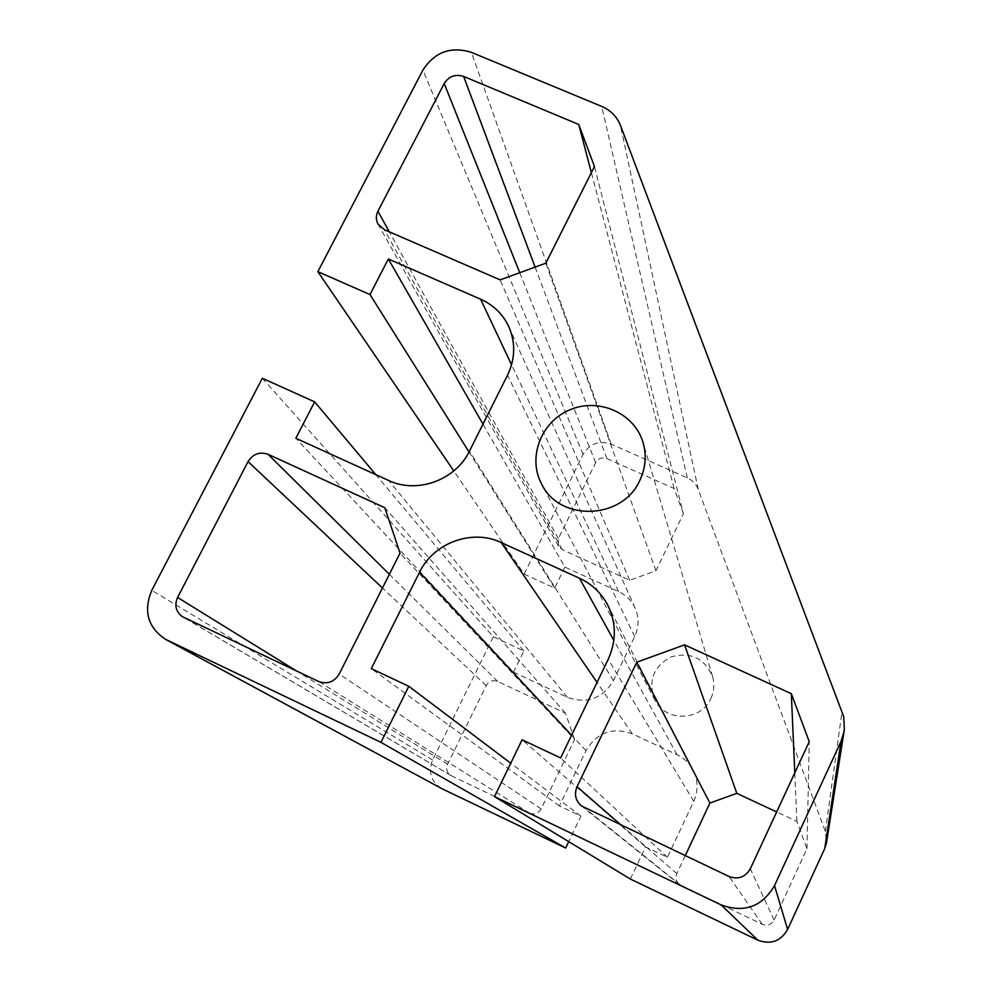 <?xml version="1.0" encoding="UTF-8"?>
<svg xmlns="http://www.w3.org/2000/svg" width="992" height="992" viewBox="0 0 992 992"><rect width="100%" height="100%" fill="white"/><g stroke="black" fill="none" stroke-linecap="round" stroke-linejoin="round"><path stroke-width="0.74" stroke-dasharray="4.96 3.72" d="M262.31 378.262L493.322 636.765L523.888 650.95L513.496 672.179L295.852 438.266M523.888 650.95L375.757 474.61M513.496 672.179L567.412 697.326C587.115 704.196 602.454 698.628 613.44 680.624L634.694 636.467C638.997 627.006 639.146 617.582 635.153 608.17C631.668 600.656 626.15 595.126 618.611 591.579L564.907 567.114L482.98 424.142M564.907 567.114L554.652 588.07L524.16 574.108L453.778 470.915M554.652 588.07L469.018 451.955M524.16 574.108L583.11 454.373C589.806 443.585 599.18 440.188 611.208 444.156L687.307 477.884C692.54 480.302 696.186 484.146 698.244 489.428L825.344 831.494L826.472 842.766M630.379 879.061L645.569 846.92L667.405 857.311L693.743 801.313C698.368 790.822 698.182 780.468 693.197 770.251C689.514 763.294 684.133 758.136 677.065 754.751L632.276 733.832C612.424 726.863 596.998 732.468 585.974 750.622L559.401 805.901L580.928 816.143L568.726 841.638M441.279 788.367C430.912 781.411 428.036 771.974 432.636 760.033L493.322 636.765M685.224 855.687L676.804 873.617C675.168 877.796 675.998 881.404 679.297 884.43L762.265 924.333C767.411 926.193 771.367 924.767 774.132 920.055L806.955 848.668L796.923 821.45L776.662 811.964M683.426 513.732L674.114 488.486L606.906 458.602C602.082 457.002 598.325 458.366 595.646 462.694L558.36 538.644L558.533 546.245L562.266 549.667L629.709 580.295L655.948 570.76L683.426 513.732L594.456 166.507M574.616 739.511L565.452 713.136L497.674 681.43C492.801 679.718 488.982 681.107 486.216 685.584L447.59 764.262C445.78 768.887 446.846 772.607 450.777 775.434L529.554 813.118C534.502 814.891 538.371 813.49 541.161 808.914L574.616 739.511L400.024 553.102M710.88 698.517C714.128 691.387 714.699 684.083 712.591 676.594C704.494 658.118 690.63 651.57 670.989 656.94C653.17 666.785 647.801 681.144 654.894 700.03C665.322 722.263 701.257 721.345 710.88 698.517M580.928 816.143L510.744 763.208M559.401 805.901L371.306 668.608M667.405 857.311L560.616 757.962M645.569 846.92L522.114 739.784M629.709 580.295L500.117 279.868M655.948 570.76L545.823 263.19M806.955 848.668L809.249 741.669M565.452 713.136L384.822 507.73M674.114 488.486L591.368 172.645M796.923 821.45L794.79 772.855M567.412 697.326L388.715 480.512M613.44 680.624L469.452 451.124M634.694 636.467L507.532 375.187M618.611 591.579L511.562 364.808M583.11 454.373L422.914 70.06M585.974 750.622L571.59 735.208M632.276 733.832L597.048 682.434M677.065 754.751L613.85 640.398M693.743 801.313L608.208 659.283M447.59 764.262L296.645 671.026M451.422 775.781L183.706 617.346M529.554 813.118L318.668 681.492M541.161 808.914L339.19 674.039M558.36 538.644L389.286 231.83M562.266 549.667L384.313 229.673M676.804 873.617L621.401 825.356M681.008 885.496L584.3 807.724M762.265 924.333L729.021 876.506M774.132 920.055L750.324 868.794M432.636 760.033L151.801 590.327M611.208 444.156L471.374 52.34M687.307 477.884L601.698 106.404M486.216 685.584L382.466 588.008M497.674 681.43L389.36 574.294M595.646 462.694L519.758 272.701M606.906 458.602L535.11 267.096M698.244 489.428L620.446 125.426M825.344 831.494L842.084 711.177M635.153 608.17L508.958 327.013M693.197 770.251L607.699 605.021M712.591 676.594L643.064 442.593M654.894 700.03L541.533 483.836M450.777 775.434L182.59 616.764M558.533 546.245L377.989 224.018M679.297 884.43L581.275 805.826"/><path stroke-width="1.49" d="M375.757 474.61L314.638 401.859L262.31 378.262L151.801 590.327C143.208 611.01 147.758 627.328 165.466 639.294L380.965 742.338L408.816 686.315L371.306 668.608L419.566 572.198C433.616 542.723 472.291 528.649 501.171 542.525L579.489 578.237C591.889 584.028 601.288 592.956 607.699 605.021C616.354 622.778 616.528 640.869 608.208 659.283L560.616 757.962L522.114 739.784L494.512 796.601L630.379 879.061L757.925 940.205L721.147 904.915L494.512 796.601M482.98 424.142L388.343 258.986L480.599 299.2C493.594 305.04 503.056 314.315 508.958 327.013C515.704 342.922 515.232 358.98 507.532 375.187L469.452 451.124C455.7 480.078 417 494.152 388.715 480.512L295.852 438.266L314.638 401.859M469.018 451.955L369.991 294.562L388.343 258.986M453.778 470.915L317.862 271.647L369.991 294.562M317.862 271.647L422.914 70.06C434.682 51.993 450.839 46.078 471.374 52.34L601.698 106.404C610.7 110.31 616.95 116.647 620.446 125.426L843.733 716.72L844.341 729.666L826.472 842.766L824.736 848.532L787.623 929.479C780.704 941.284 770.796 944.868 757.925 940.205M568.726 841.638L565.663 848.036L442.172 788.826L165.466 639.294M776.662 811.964L736.808 793.327L709.9 803.061L685.224 855.687M510.744 763.208L408.816 686.315M565.663 848.036L380.965 742.338M844.142 731.092L841.055 741.297L774.516 885.608C762.03 906.787 744.248 913.223 721.147 904.915M809.249 741.669L791.331 693.693L684.579 644.862L636.79 662.197L577.034 786.706C574.046 794.108 575.459 800.482 581.275 805.826L729.021 876.506C738.234 879.792 745.339 877.226 750.324 868.794L809.249 741.669M594.456 166.507L578.745 124.459L463.624 76.421C455.39 73.892 448.917 76.26 444.205 83.526L377.94 211.246C375.807 215.624 375.832 219.877 377.989 224.018L384.313 229.673L500.117 279.868L545.823 263.19L594.456 166.507M400.024 553.102L384.822 507.73L268.063 454.324C259.693 451.484 253.022 453.914 248.05 461.615L177.58 597.469C174.22 605.48 175.894 611.915 182.59 616.764L318.668 681.492C327.298 684.542 334.143 682.062 339.19 674.039L400.024 553.102M639.803 480.388C622.604 519.969 559.339 522.04 541.533 483.836C527.211 457.114 541.434 421.042 570.487 409.547C599.329 397.519 634.682 413.453 643.064 442.593C646.697 455.427 645.606 468.026 639.803 480.388M591.368 172.645L578.745 124.459M794.79 772.855L791.331 693.693M709.9 803.061L636.79 662.197M736.808 793.327L684.579 644.862M511.562 364.808L480.599 299.2M571.59 735.208L419.566 572.198M597.048 682.434L501.171 542.525M613.85 640.398L579.489 578.237M442.172 788.826L167.003 640.076M296.645 671.026L177.58 597.469M389.286 231.83L377.94 211.246M621.401 825.356L577.034 786.706M382.466 588.008L248.05 461.615M389.36 574.294L268.063 454.324M519.758 272.701L444.205 83.526M535.11 267.096L463.624 76.421M824.736 848.532L841.055 741.297M787.623 929.479L774.516 885.608"/></g></svg>
